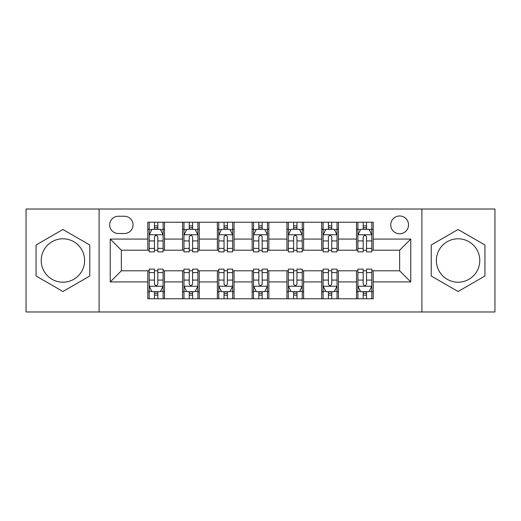 <?xml version="1.0" encoding="UTF-8"?>
<svg xmlns="http://www.w3.org/2000/svg" width="521" height="521" viewBox="0 0 521 521"><rect width="100%" height="100%" fill="white"/><g stroke="black" fill="none" stroke-linecap="round" stroke-linejoin="round"><path stroke-width="0.78" d="M458.076 238.794A21.706 21.706 0 0 0 436.37 260.5A21.706 21.706 0 0 0 458.076 282.206A21.706 21.706 0 0 0 479.782 260.5A21.706 21.706 0 0 0 458.076 238.794M399.64 215.974A8.903 8.903 0 0 0 390.737 224.883A8.903 8.903 0 0 0 399.64 233.786A8.903 8.903 0 0 0 408.542 224.883A8.903 8.903 0 0 0 399.64 215.974M62.924 282.206A21.706 21.706 0 0 1 41.218 260.5A21.706 21.706 0 0 1 62.924 238.794A21.706 21.706 0 0 1 84.63 260.5A21.706 21.706 0 0 1 62.924 282.206M421.899 311.981L494.95 311.981L494.95 209.019L421.899 209.019L421.899 311.981L99.101 311.981L99.101 209.019L26.05 209.019L26.05 311.981L99.101 311.981M118.3 233.506L124.421 233.506A8.629 8.629 0 0 0 133.05 224.883A8.629 8.629 0 0 0 124.421 216.254L118.3 216.254A8.629 8.629 0 0 0 109.671 224.883A8.629 8.629 0 0 0 118.3 233.506M421.899 209.019L99.101 209.019M147.795 281.926L110.231 281.926L110.231 239.074L147.795 239.074L147.795 250.204L121.36 250.204L121.36 270.796L147.795 270.796L147.795 298.761L373.205 298.761L373.205 270.796L399.64 270.796L399.64 250.204L373.205 250.204L373.205 239.074L410.769 239.074L410.769 281.926L373.205 281.926M373.205 239.074L373.205 222.239L147.795 222.239L147.795 239.074M356.507 222.239L356.507 250.204L357.894 250.204M363.183 250.204L366.523 250.204M371.812 250.204L373.205 250.204M356.507 250.204L337.028 250.204M321.724 222.239L321.724 250.204L323.111 250.204M328.399 250.204L331.74 250.204M321.724 250.204L302.239 250.204M286.934 222.239L286.934 250.204L288.328 250.204M293.616 250.204L296.957 250.204M286.934 250.204L267.455 250.204M252.151 222.239L252.151 250.204L253.545 250.204M258.833 250.204L262.167 250.204M252.151 250.204L232.672 250.204M217.368 222.239L217.368 250.204L218.761 250.204M224.043 250.204L227.384 250.204M217.368 250.204L197.889 250.204M182.584 222.239L182.584 250.204L183.972 250.204M189.26 250.204L192.601 250.204M182.584 250.204L163.106 250.204M147.795 250.204L149.188 250.204M154.476 250.204L157.817 250.204M147.795 270.796L149.188 270.796M154.476 270.796L157.817 270.796M163.106 270.796L164.493 270.796L164.493 298.761M183.972 270.796L164.493 270.796M189.26 270.796L192.601 270.796M197.889 270.796L199.276 270.796L199.276 298.761M218.761 270.796L199.276 270.796M224.043 270.796L227.384 270.796M232.672 270.796L234.066 270.796L234.066 298.761M253.545 270.796L234.066 270.796M258.833 270.796L262.167 270.796M267.455 270.796L268.849 270.796L268.849 298.761M288.328 270.796L268.849 270.796M293.616 270.796L296.957 270.796M302.239 270.796L303.632 270.796L303.632 298.761M323.111 270.796L303.632 270.796M328.399 270.796L331.74 270.796M337.028 270.796L338.416 270.796L338.416 298.761M357.894 270.796L338.416 270.796M363.183 270.796L366.523 270.796M371.812 270.796L373.205 270.796M164.493 222.239L164.493 250.204M147.795 229.194L149.188 229.194M154.476 229.194L157.817 229.194M163.106 229.194L164.493 229.194M147.795 291.806L149.188 291.806M154.476 291.806L157.817 291.806M163.106 291.806L164.493 291.806M182.584 270.796L182.584 298.761M199.276 222.239L199.276 250.204M182.584 229.194L183.972 229.194M189.26 229.194L192.601 229.194M197.889 229.194L199.276 229.194M182.584 291.806L183.972 291.806M189.26 291.806L192.601 291.806M197.889 291.806L199.276 291.806M217.368 270.796L217.368 298.761M217.368 291.806L218.761 291.806M224.043 291.806L227.384 291.806M232.672 291.806L234.066 291.806M234.066 222.239L234.066 250.204M217.368 229.194L218.761 229.194M224.043 229.194L227.384 229.194M232.672 229.194L234.066 229.194M252.151 270.796L252.151 298.761M252.151 291.806L253.545 291.806M258.833 291.806L262.167 291.806M267.455 291.806L268.849 291.806M268.849 222.239L268.849 250.204M252.151 229.194L253.545 229.194M258.833 229.194L262.167 229.194M267.455 229.194L268.849 229.194M286.934 270.796L286.934 298.761M286.934 291.806L288.328 291.806M293.616 291.806L296.957 291.806M302.239 291.806L303.632 291.806M303.632 222.239L303.632 250.204M286.934 229.194L288.328 229.194M293.616 229.194L296.957 229.194M302.239 229.194L303.632 229.194M321.724 270.796L321.724 298.761M321.724 291.806L323.111 291.806M328.399 291.806L331.74 291.806M337.028 291.806L338.416 291.806M338.416 222.239L338.416 250.204M321.724 229.194L323.111 229.194M328.399 229.194L331.74 229.194M337.028 229.194L338.416 229.194M356.507 270.796L356.507 298.761M356.507 291.806L357.894 291.806M363.183 291.806L366.523 291.806M371.812 291.806L373.205 291.806M356.507 229.194L357.894 229.194M363.183 229.194L366.523 229.194M371.812 229.194L373.205 229.194M121.36 250.204L110.231 239.074M121.36 270.796L110.231 281.926M410.769 239.074L399.64 250.204M410.769 281.926L399.64 270.796M62.924 291.506L89.775 276.006L89.775 244.994L62.924 229.494L36.066 244.994L36.066 276.006L62.924 291.506M484.934 244.994L458.076 229.494L431.225 244.994L431.225 276.006L458.076 291.506L484.934 276.006L484.934 244.994M157.817 225.853L154.476 225.853M163.106 248.387L157.817 248.387L157.817 251.871L163.106 251.871L163.106 234.899L160.318 229.331L151.969 229.331L149.188 234.899L149.188 251.871L154.476 251.871L154.476 248.387L149.188 248.387M149.188 234.899L149.188 222.239M163.106 234.899L163.106 222.239M154.476 229.331L154.476 222.239M157.817 222.239L157.817 229.331M157.817 248.387L157.817 236.983C156.704 234.841 155.59 234.841 154.476 236.983L154.476 248.387M154.476 295.147L157.817 295.147M149.188 272.613L154.476 272.613L154.476 269.129L149.188 269.129L149.188 286.101L151.969 291.669L160.318 291.669L163.106 286.101L163.106 269.129L157.817 269.129L157.817 272.613L163.106 272.613M163.106 286.101L163.106 298.761M149.188 286.101L149.188 298.761M157.817 291.669L157.817 298.761M154.476 298.761L154.476 291.669M154.476 272.613L154.476 284.017C155.59 286.159 156.697 286.159 157.817 284.017L157.817 272.613M192.601 225.853L189.26 225.853M197.889 248.387L192.601 248.387L192.601 251.871L197.889 251.871L197.889 234.899L195.101 229.331L186.759 229.331L183.972 234.899L183.972 251.871L189.26 251.871L189.26 248.387L183.972 248.387M183.972 234.899L183.972 222.239M197.889 234.899L197.889 222.239M189.26 229.331L189.26 222.239M192.601 222.239L192.601 229.331M192.601 248.387L192.601 236.983C191.487 234.841 190.373 234.841 189.26 236.983L189.26 248.387M227.384 225.853L224.043 225.853M232.672 248.387L227.384 248.387L227.384 251.871L232.672 251.871L232.672 234.899L229.891 229.331L221.542 229.331L218.761 234.899L218.761 251.871L224.043 251.871L224.043 248.387L218.761 248.387M218.761 234.899L218.761 222.239M232.672 234.899L232.672 222.239M224.043 229.331L224.043 222.239M227.384 222.239L227.384 229.331M227.384 248.387L227.384 236.983C226.27 234.841 225.163 234.841 224.043 236.983L224.043 248.387M262.167 225.853L258.833 225.853M267.455 248.387L262.167 248.387L262.167 251.871L267.455 251.871L267.455 234.899L264.675 229.331L256.325 229.331L253.545 234.899L253.545 251.871L258.833 251.871L258.833 248.387L253.545 248.387M253.545 234.899L253.545 222.239M267.455 234.899L267.455 222.239M258.833 229.331L258.833 222.239M262.167 222.239L262.167 229.331M262.167 248.387L262.167 236.983C261.06 234.841 259.946 234.841 258.833 236.983L258.833 248.387M189.26 295.147L192.601 295.147M183.972 272.613L189.26 272.613L189.26 269.129L183.972 269.129L183.972 286.101L186.759 291.669L195.101 291.669L197.889 286.101L197.889 269.129L192.601 269.129L192.601 272.613L197.889 272.613M197.889 286.101L197.889 298.761M183.972 286.101L183.972 298.761M192.601 291.669L192.601 298.761M189.26 298.761L189.26 291.669M189.26 272.613L189.26 284.017C190.373 286.159 191.487 286.159 192.601 284.017L192.601 272.613M224.043 295.147L227.384 295.147M218.761 272.613L224.043 272.613L224.043 269.129L218.761 269.129L218.761 286.101L221.542 291.669L229.891 291.669L232.672 286.101L232.672 269.129L227.384 269.129L227.384 272.613L232.672 272.613M232.672 286.101L232.672 298.761M218.761 286.101L218.761 298.761M227.384 291.669L227.384 298.761M224.043 298.761L224.043 291.669M224.043 272.613L224.043 284.017C225.157 286.159 226.27 286.159 227.384 284.017L227.384 272.613M258.833 295.147L262.167 295.147M253.545 272.613L258.833 272.613L258.833 269.129L253.545 269.129L253.545 286.101L256.325 291.669L264.675 291.669L267.455 286.101L267.455 269.129L262.167 269.129L262.167 272.613L267.455 272.613M267.455 286.101L267.455 298.761M253.545 286.101L253.545 298.761M262.167 291.669L262.167 298.761M258.833 298.761L258.833 291.669M258.833 272.613L258.833 284.017C259.94 286.159 261.054 286.159 262.167 284.017L262.167 272.613M296.957 225.853L293.616 225.853M302.239 248.387L296.957 248.387L296.957 251.871L302.239 251.871L302.239 234.899L299.458 229.331L291.109 229.331L288.328 234.899L288.328 251.871L293.616 251.871L293.616 248.387L288.328 248.387M288.328 234.899L288.328 222.239M302.239 234.899L302.239 222.239M293.616 229.331L293.616 222.239M296.957 222.239L296.957 229.331M296.957 248.387L296.957 236.983C295.843 234.841 294.73 234.841 293.616 236.983L293.616 248.387M293.616 295.147L296.957 295.147M288.328 272.613L293.616 272.613L293.616 269.129L288.328 269.129L288.328 286.101L291.109 291.669L299.458 291.669L302.239 286.101L302.239 269.129L296.957 269.129L296.957 272.613L302.239 272.613M302.239 286.101L302.239 298.761M288.328 286.101L288.328 298.761M296.957 291.669L296.957 298.761M293.616 298.761L293.616 291.669M293.616 272.613L293.616 284.017C294.73 286.159 295.837 286.159 296.957 284.017L296.957 272.613M331.74 225.853L328.399 225.853M337.028 248.387L331.74 248.387L331.74 251.871L337.028 251.871L337.028 234.899L334.241 229.331L325.899 229.331L323.111 234.899L323.111 251.871L328.399 251.871L328.399 248.387L323.111 248.387M323.111 234.899L323.111 222.239M337.028 234.899L337.028 222.239M328.399 229.331L328.399 222.239M331.74 222.239L331.74 229.331M331.74 248.387L331.74 236.983C330.627 234.841 329.513 234.841 328.399 236.983L328.399 248.387M366.523 225.853L363.183 225.853M371.812 248.387L366.523 248.387L366.523 251.871L371.812 251.871L371.812 234.899L369.031 229.331L360.682 229.331L357.894 234.899L357.894 251.871L363.183 251.871L363.183 248.387L357.894 248.387M357.894 234.899L357.894 222.239M371.812 234.899L371.812 222.239M363.183 229.331L363.183 222.239M366.523 222.239L366.523 229.331M366.523 248.387L366.523 236.983C365.41 234.841 364.303 234.841 363.183 236.983L363.183 248.387M328.399 295.147L331.74 295.147M323.111 272.613L328.399 272.613L328.399 269.129L323.111 269.129L323.111 286.101L325.899 291.669L334.241 291.669L337.028 286.101L337.028 269.129L331.74 269.129L331.74 272.613L337.028 272.613M337.028 286.101L337.028 298.761M323.111 286.101L323.111 298.761M331.74 291.669L331.74 298.761M328.399 298.761L328.399 291.669M328.399 272.613L328.399 284.017C329.513 286.159 330.627 286.159 331.74 284.017L331.74 272.613M363.183 295.147L366.523 295.147M357.894 272.613L363.183 272.613L363.183 269.129L357.894 269.129L357.894 286.101L360.682 291.669L369.031 291.669L371.812 286.101L371.812 269.129L366.523 269.129L366.523 272.613L371.812 272.613M371.812 286.101L371.812 298.761M357.894 286.101L357.894 298.761M366.523 291.669L366.523 298.761M363.183 298.761L363.183 291.669M363.183 272.613L363.183 284.017C364.296 286.159 365.41 286.159 366.523 284.017L366.523 272.613M182.584 281.926L164.493 281.926M182.584 239.074L164.493 239.074M217.368 239.074L199.276 239.074M217.368 281.926L199.276 281.926M252.151 239.074L234.066 239.074M252.151 281.926L234.066 281.926M286.934 239.074L268.849 239.074M286.934 281.926L268.849 281.926M321.724 239.074L303.632 239.074M321.724 281.926L303.632 281.926M356.507 239.074L338.416 239.074M356.507 281.926L338.416 281.926M163.034 234.756L149.26 234.756M149.188 229.67L151.806 229.67M160.488 229.67L163.106 229.67M154.476 240.923L149.188 240.923M163.106 240.923L157.817 240.923M157.817 227.625L154.476 227.625M149.26 286.244L163.034 286.244M163.106 291.33L160.488 291.33M151.806 291.33L149.188 291.33M157.817 280.077L163.106 280.077M149.188 280.077L154.476 280.077M154.476 293.375L157.817 293.375M197.817 234.756L184.043 234.756M183.972 229.67L186.59 229.67M195.271 229.67L197.889 229.67M189.26 240.923L183.972 240.923M197.889 240.923L192.601 240.923M192.601 227.625L189.26 227.625M232.6 234.756L218.827 234.756M218.761 229.67L221.373 229.67M230.054 229.67L232.672 229.67M224.043 240.923L218.761 240.923M232.672 240.923L227.384 240.923M227.384 227.625L224.043 227.625M267.39 234.756L253.61 234.756M253.545 229.67L256.156 229.67M264.844 229.67L267.455 229.67M258.833 240.923L253.545 240.923M267.455 240.923L262.167 240.923M262.167 227.625L258.833 227.625M184.043 286.244L197.817 286.244M197.889 291.33L195.271 291.33M186.59 291.33L183.972 291.33M192.601 280.077L197.889 280.077M183.972 280.077L189.26 280.077M189.26 293.375L192.601 293.375M218.827 286.244L232.6 286.244M232.672 291.33L230.054 291.33M221.373 291.33L218.761 291.33M227.384 280.077L232.672 280.077M218.761 280.077L224.043 280.077M224.043 293.375L227.384 293.375M253.61 286.244L267.39 286.244M267.455 291.33L264.844 291.33M256.156 291.33L253.545 291.33M262.167 280.077L267.455 280.077M253.545 280.077L258.833 280.077M258.833 293.375L262.167 293.375M302.173 234.756L288.4 234.756M288.328 229.67L290.946 229.67M299.627 229.67L302.239 229.67M293.616 240.923L288.328 240.923M302.239 240.923L296.957 240.923M296.957 227.625L293.616 227.625M288.4 286.244L302.173 286.244M302.239 291.33L299.627 291.33M290.946 291.33L288.328 291.33M296.957 280.077L302.239 280.077M288.328 280.077L293.616 280.077M293.616 293.375L296.957 293.375M336.957 234.756L323.183 234.756M323.111 229.67L325.729 229.67M334.41 229.67L337.028 229.67M328.399 240.923L323.111 240.923M337.028 240.923L331.74 240.923M331.74 227.625L328.399 227.625M371.74 234.756L357.966 234.756M357.894 229.67L360.512 229.67M369.194 229.67L371.812 229.67M363.183 240.923L357.894 240.923M371.812 240.923L366.523 240.923M366.523 227.625L363.183 227.625M323.183 286.244L336.957 286.244M337.028 291.33L334.41 291.33M325.729 291.33L323.111 291.33M331.74 280.077L337.028 280.077M323.111 280.077L328.399 280.077M328.399 293.375L331.74 293.375M357.966 286.244L371.74 286.244M371.812 291.33L369.194 291.33M360.512 291.33L357.894 291.33M366.523 280.077L371.812 280.077M357.894 280.077L363.183 280.077M363.183 293.375L366.523 293.375"/></g></svg>
